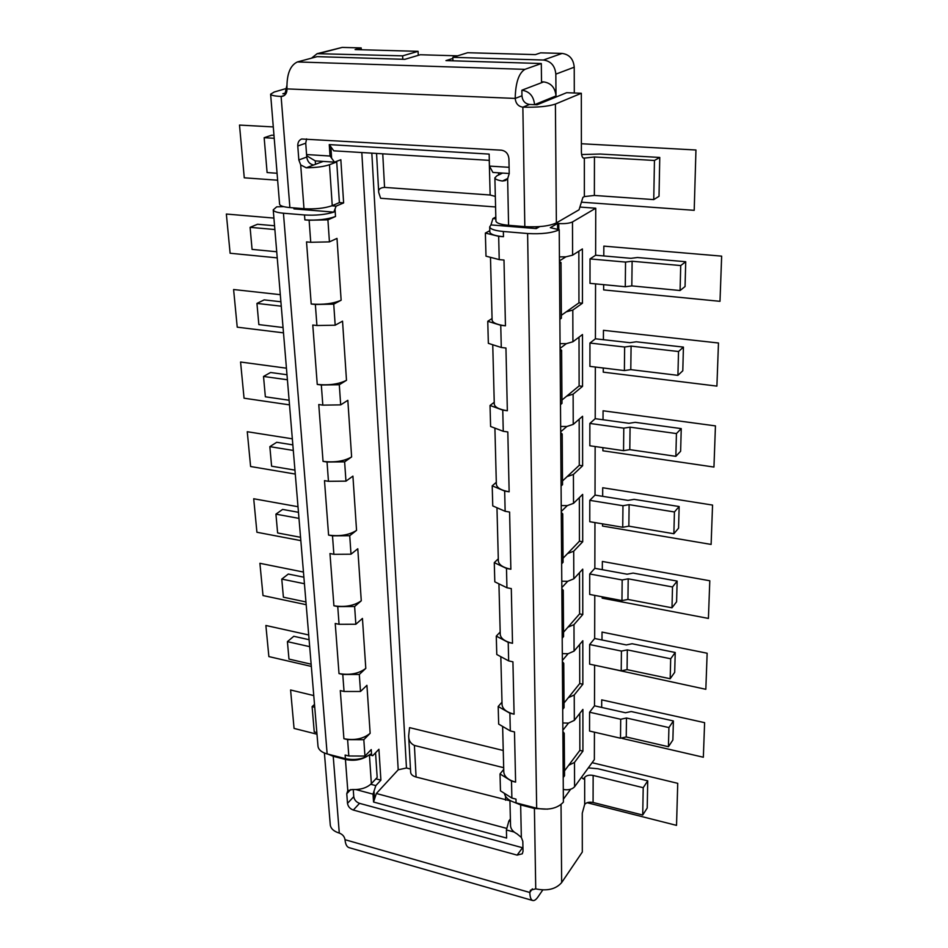 <?xml version="1.0" encoding="UTF-8"?>
<svg xmlns="http://www.w3.org/2000/svg" width="948" height="948" viewBox="0 0 948 948"><rect width="100%" height="100%" fill="white"/><g stroke="black" fill="none" stroke-linecap="round" stroke-linejoin="round"><path stroke-width="1.42" d="M541.521 81.824L543.654 81.907C551.072 82.997 555.184 87.678 556.002 95.949L555.836 74.134C555.018 65.779 550.871 61.075 543.417 60.02L562.117 53.432C569.428 54.451 573.457 59.037 574.227 67.201L574.298 92.999M562.117 53.432L540.609 52.839L535.395 54.617L467.637 52.721L452.824 57.33L452.943 60.814M418.269 55.351L418.092 51.334L402.639 55.849L317.142 53.669L342.216 47.4L361.176 47.921L361.283 49.746M563.302 789.471C568.373 790.3 572.13 789.4 574.583 786.769L594.36 759.585L594.432 732.188M594.503 705.822L589.573 712.221L620.703 719.259L626.474 718.015L668.921 727.578L673.388 720.942L631.178 711.533L625.455 712.754L594.503 705.822L594.597 665.212M594.669 638.49L589.644 644.533L621.426 651.075L627.315 649.89L670.686 658.777L675.225 652.497L632.115 643.751L626.273 644.924L594.669 638.49L594.775 595.403M594.846 568.314L589.715 573.978L622.172 579.951L628.204 578.825L672.511 586.966L677.145 581.088L633.098 573.09L627.114 574.204L594.846 568.314L594.953 522.585M595.024 495.105L589.786 500.343L622.966 505.722L629.116 504.656L674.431 511.967L679.147 506.54L634.105 499.347L628.003 500.39L595.024 495.105L595.143 446.532M595.214 418.672L589.857 423.436L623.784 428.152L630.076 427.157L676.434 433.568L681.245 428.615L635.172 422.322L628.939 423.306L595.214 418.672L595.344 367.042M595.415 338.791L589.94 343.046L624.637 347.015L631.084 346.103L678.531 351.518L683.425 347.098L636.286 341.79L629.91 342.69L595.415 338.791L595.557 283.879M595.628 255.225L590.023 258.911L625.538 262.075L632.126 261.245L680.723 265.558L685.724 261.731L637.447 257.512L630.918 258.33L595.628 255.225L595.747 208.228L579.892 207.055M536.201 226.809L536.236 228.598L539.72 226.596M537.066 104.778L529.565 104.446L522.858 107.16C537.267 107.515 548.122 106.484 555.409 104.079L581.325 93.271L566.667 92.691L537.066 104.778M286.841 85.652L284.993 93.84L282.86 93.745L284.957 93.129M323.197 161.409L313.681 164.988C309.783 164.288 307.472 161.634 306.749 157.06L305.73 143.207L297.779 146.004C297.672 142.484 298.964 140.15 301.654 139.001L501.397 150.187C505.865 150.945 508.377 153.801 508.922 158.766L509.23 173.638L507.63 178.71L508.59 225.304L524.825 226.619L522.858 107.16C518.295 106.449 515.736 103.533 515.191 98.426L286.971 88.899C287.066 92.703 285.68 95.144 282.812 96.246L281.106 96.447L289.887 207.576L303.988 208.714L300.694 164.916L298.833 159.951L297.779 146.004M581.444 777.336L583.447 779.019L584.667 777.324C586.516 775.381 589.336 774.741 593.14 775.44L643.206 787.705L642.72 815.031L647.211 808.028L647.733 780.832L597.927 768.757L588.317 767.88M642.72 815.031L593.081 802.47C589.312 801.759 586.516 802.399 584.679 804.39L582.262 813.206L582.309 852.027L561.654 882.588C555.884 889.188 547.245 891.274 535.739 888.869L534.411 808.478L520.653 804.911L521.341 837.416L522.822 841.326L523.023 851.34L522.301 853.793L517.11 855.12L353.308 810.042C350.002 808.822 348.07 806.594 347.501 803.335L346.767 793.713L347.786 790.668L345.439 759.455L333.222 756.291L339.289 833.091C342.548 834.311 344.456 836.515 345.025 839.703L529.814 892.483L530.477 890.184L535.739 888.869M581.61 154.536L600.167 154.026L659.761 157.451L654.452 160.473L594.455 156.977L583.707 158.174C582.273 157.783 581.503 155.626 581.397 151.704L581.325 93.271M524.825 226.619C538.796 227.354 549.307 226.122 556.369 222.922L579.038 209.804L582.913 197.397L584.359 196.58L594.372 195.454L653.753 199.601L659.014 196.295L659.761 157.451M570.649 789.234L563.373 799.223M556.002 95.949L534.565 104.671C533.688 96.175 529.458 91.364 521.874 90.214L521.957 95.784C522.49 100.867 525.026 103.747 529.565 104.446M285.478 88.733L274.209 92.015L270.618 94.196C271.081 95.369 274.576 96.115 281.106 96.447L284.341 95.487M289.887 207.576C283.523 206.996 280.087 205.894 279.601 204.258L270.618 94.196M335.284 161.847L336.73 161.942L339.396 202.588L331.859 205.799C324.299 208.323 315.009 209.295 303.988 208.714M300.694 164.916L306.251 167.796C316.099 167.666 323.849 166.647 329.489 164.715L336.73 161.942M309.854 208.939L308.562 210.065L308.479 208.927M339.396 202.588L343.626 202.919L336.125 206.131L333.815 212.127L293.951 208.88L293.88 207.896M306.583 138.894L305.73 143.207M306.571 154.548L330.034 156.029L329.264 144.606L489.156 154.097L489.452 166.09L509.1 167.322M536.236 228.598L490.957 224.913L489.689 226.892C490.282 229.143 494.832 230.672 503.352 231.49L527.609 233.516C541.628 234.274 552.163 233.018 559.225 229.772L550.314 227.662L557.554 223.455L558.763 223.55C564.889 223.87 569.464 223.337 572.485 221.951L595.747 208.228M519.338 226.169L519.35 227.224L518.923 226.134M353.249 789.613L353.758 796.675C354.315 799.911 356.247 802.138 359.541 803.347L522.952 847.856M514.16 832.036L506.41 829.95L506.611 838.068L373.548 802.032L373.026 794.163L355.986 789.589M284.993 93.84L285.846 93.876M315.506 164.3L315.269 160.899L306.654 155.745M330.034 156.029L334.502 162.144L315.269 160.899M283.725 206.652L276.697 206.842L273.225 209.864L318.007 746.384C318.611 749.856 321.645 752.368 327.143 753.921L345.404 758.649L345.131 755.046L348.817 755.994L347.608 739.641L343.911 738.717C354.635 740.672 363.38 738.859 370.147 733.302L366.923 685.321L360.489 691.483L359.316 674.455L365.798 668.376L362.444 618.44L355.844 624.258L354.623 606.519L361.271 600.795L357.787 548.762L351.009 554.201L349.729 535.715L356.555 530.37L352.917 476.121L345.961 481.146L344.622 461.854L351.625 456.936L347.833 400.317L340.688 404.879L339.301 384.734L346.494 380.29L342.536 321.159L335.189 325.211L333.732 304.142L341.138 300.22L336.99 238.386L329.43 241.882L327.913 219.829L335.521 216.488L335.035 209.129M343.911 738.717L340.285 690.582L344.041 691.471L342.773 674.455L339.005 673.578C349.931 675.403 358.865 673.661 365.798 668.376M339.005 673.578L335.236 623.476L339.064 624.294L337.749 606.578L333.909 605.772C345.048 607.431 354.161 605.772 361.271 600.795M333.909 605.772L329.975 553.549L333.874 554.307L332.499 535.833L328.589 535.099C339.953 536.592 349.267 535.028 356.555 530.37M328.589 535.099L324.489 480.636L328.458 481.311L327.036 462.031L323.043 461.38C334.632 462.707 344.16 461.226 351.625 456.936M323.043 461.38L318.765 404.535L322.818 405.128L321.325 384.995L317.248 384.426C329.086 385.552 338.827 384.177 346.494 380.29M317.248 384.426L312.781 325.034L316.916 325.519L315.352 304.474L311.205 304.012C323.28 304.912 333.258 303.656 341.138 300.22M345.404 758.649C355.073 760.569 363.38 759.099 370.336 754.229L372.754 755.686L369.507 754.857M311.205 304.012L306.524 241.894L310.743 242.285L309.119 220.256L304.877 219.9C317.213 220.564 327.427 219.426 335.521 216.488M273.225 209.864C273.723 211.523 277.124 212.636 283.44 213.217L304.498 214.971C315.708 215.623 325.472 214.663 333.815 212.127M375.882 778.829L380.906 780.157L375.835 785.619L373.026 794.163M373.548 802.032L376.356 793.5L398.207 769.788L361.816 152.533M489.31 160.354L333.755 150.815L329.264 144.606M344.041 691.471L360.489 691.483M502.002 702.148L498.186 706.497L498.672 724.106L510.308 730.932L514.491 731.927L515.605 782.112C508.306 780.05 504.372 776.732 503.803 772.158L502.63 726.429M504.395 793.322C505.272 797.718 509.171 800.894 516.067 802.873L536.675 808.217C548.537 810.469 557.448 808.454 563.385 802.15L563.207 777.538L564.534 775.772L564.238 733.302L562.875 731.489M534.411 808.478L547.589 809.142M514.859 802.529L520.653 804.911M532.373 888.833L529.814 892.483C529.956 897.069 530.88 899.735 532.622 900.481C534.186 900.967 535.976 899.782 537.978 896.927L542.777 889.947M532.622 900.481L348.923 847.607C346.719 846.754 345.428 844.111 345.025 839.703M339.289 833.091C333.886 831.42 330.888 828.73 330.283 825.033L324.406 753.02M328.067 754.158L333.222 756.291M273.972 135.315L271.732 135.185L264.16 137.697L274.209 138.29M286.971 88.899C286.64 74.347 290.112 65.353 297.399 61.94L317.177 56.643L404.843 59.333L420.308 54.747L457.647 55.837M452.86 58.444L445.951 60.601L541.308 63.528L524.908 69.358C518.793 73.103 515.546 82.784 515.191 98.426L521.957 95.784M541.308 63.528L541.533 82.713L521.874 90.214M543.417 60.02L452.824 57.33M317.142 53.669L311.513 58.16M402.639 55.849L402.793 59.274M418.092 51.334L355.085 49.569L361.176 47.921M490.957 224.913L492.924 218.573L495.875 218.81M508.59 225.304C500.686 224.558 496.468 223.159 495.923 221.109L494.88 177.869C495.129 179.208 497.653 180.262 502.452 181.032L505.391 180.547L507.63 178.71M277.065 173.259L267.099 172.56L264.16 137.697M316.857 732.591L314.238 731.927L312.105 706.627L314.748 707.279M654.452 160.473L653.753 199.601M314.511 704.411L312.105 706.627M345.439 759.455C353.32 761.125 360.477 760.118 366.912 756.433M380.906 780.157L378.916 749.275L372.754 755.686M347.786 790.668L352.158 789.542C360.43 789.885 366.829 787.93 371.367 783.664L377.174 777.455L375.55 752.771M343.626 202.919L340.842 159.726L334.502 162.144M498.589 174.977L498.529 172.809M521.341 837.416L516.944 833.802C512.939 831.68 510.806 829.026 510.545 825.862L509.929 800.396M506.41 829.95L508.898 820.921L510.439 821.324M500.817 656.68L502.061 704.779C502.641 709.116 506.647 712.256 514.089 714.188L512.927 661.822L508.661 660.898L508.223 642.389L512.513 643.301L511.304 588.601L506.943 587.76L506.481 568.421L510.865 569.238L509.597 512.05L505.142 511.292L504.668 491.076L509.147 491.799L507.808 431.944L503.258 431.293L502.76 410.117L507.346 410.745L505.948 348.034L501.279 347.489L500.757 325.283L505.45 325.816L503.992 260.048L499.217 259.61L498.672 236.313L503.471 236.716L503.352 231.49M498.932 583.85L500.248 634.496C500.817 638.573 504.905 641.5 512.513 643.301M496.965 507.737L498.352 561.109C498.921 564.889 503.092 567.603 510.865 569.238M494.903 428.117L496.361 484.416C496.942 487.876 501.196 490.341 509.147 491.799M492.747 344.74L494.287 404.18C494.868 407.284 499.217 409.477 507.346 410.745M490.483 257.335L492.107 320.151C492.687 322.865 497.143 324.749 505.45 325.816M489.689 226.892L489.832 232.059C490.412 234.334 494.963 235.886 503.471 236.716M509.23 173.508L492.901 172.441L489.452 166.09M503.732 769.373L500.011 773.947L500.473 790.845L511.884 798.062L515.985 799.117L516.067 802.873M511.884 798.062L511.493 781.069L515.605 782.112M510.308 730.932L509.894 713.216L514.089 714.188M348.817 755.994L364.956 756.066L371.237 749.584L371.592 754.975M347.608 739.641L363.819 739.701L370.147 733.302M364.956 756.066L363.819 739.701M500.011 773.947L511.493 781.069M495.828 217.033L492.924 218.573M489.796 230.672L485.364 233.066L498.672 236.313M499.217 259.61L485.992 256.161L485.364 233.066M492.071 318.504L487.758 321.301L500.757 325.283M501.279 347.489L488.35 343.33L487.758 321.301M494.24 402.284L490.033 405.471L502.76 410.117M503.258 431.293L490.602 426.481L490.033 405.471M496.302 482.307L492.213 485.826L504.668 491.076M505.142 511.292L492.759 505.912L492.213 485.826M498.281 558.81L494.287 562.638L506.481 568.421M506.943 587.76L494.809 581.835L494.287 562.638M500.177 632.02L496.278 636.12L508.223 642.389M508.661 660.898L496.776 654.499L496.278 636.12M510.38 818.977L508.898 820.921M502.594 173.069L496.953 175.759L494.88 177.869M309.119 220.256L327.913 219.829M310.743 242.285L329.43 241.882M315.352 304.474L333.732 304.142M316.916 325.519L335.189 325.211M321.325 384.995L339.301 384.734M322.818 405.128L340.688 404.879M327.036 462.031L344.622 461.854M328.458 481.311L345.961 481.146M332.499 535.833L349.729 535.715M333.874 554.307L351.009 554.201M337.749 606.578L354.623 606.519M339.064 624.294L355.844 624.258M342.773 674.455L359.316 674.455M498.186 706.497L509.894 713.216M506.765 828.41L376.356 793.5M410.472 769.041L406.467 768.01L398.207 769.788M509.941 800.752L416.089 777.028C412.783 776.092 410.97 774.552 410.662 772.43L408.647 735.909C408.6 740.364 410.508 743.54 414.394 745.436L503.696 767.702M408.647 735.909L409.56 727.626L503.246 750.484M495.33 196.426L490.14 195.015L384.556 187.396C380.136 187.716 378.181 189.399 378.702 192.444L380.622 198.274L495.591 206.972M375.835 785.619L370.751 784.269M336.125 206.131L331.859 205.799M563.207 777.538L562.709 709.353L564.06 707.67L563.764 663.339L562.365 661.633M562.709 709.353L562.2 638.17L563.574 636.582L563.254 590.284L561.832 588.696M562.2 638.17L561.654 563.799L563.065 562.318L562.733 513.923L561.287 512.465M561.654 563.799L561.086 486.028L562.531 484.665L562.188 434.018L560.706 432.703M561.086 486.028L560.493 404.606L561.974 403.386L561.619 350.31L560.09 349.172M560.493 404.606L559.877 319.286L561.394 318.208L561.015 262.549L559.462 261.577M559.877 319.286L559.225 229.772M564.036 703.013L568.326 697.681L574.239 694.979L582.854 684.243L579.726 683.555L568.326 697.681M562.389 664.963L563.764 663.339M562.306 653.599L568.077 653.729L574.073 651.11L582.807 640.753L582.854 684.243M562.354 660.472L568.077 653.729M557.602 229.38L557.554 223.455M562.816 722.957L568.468 723.111L574.334 720.361L582.89 709.4L582.925 751.112L579.856 750.378L568.693 765.261L574.488 762.429L582.925 751.112M563.55 632.209L567.935 627.185L573.978 624.637L582.783 614.517L582.736 569.156L573.813 578.837L573.706 551.191L582.712 541.77L582.653 494.394L573.528 503.341L573.422 474.438L582.629 465.776L582.57 416.267L573.232 424.396L573.125 394.143L582.546 386.346L582.487 334.537L572.924 341.766L572.805 310.079L582.451 303.206L582.392 248.945L572.604 255.178L572.485 221.951M561.785 581.207L567.686 581.302L573.813 578.837M563.041 558.254L567.532 553.585L573.706 551.191M561.228 505.568L567.26 505.628L573.528 503.341M562.508 480.956L567.105 476.654L573.422 474.438M560.659 426.47L566.833 426.493L573.232 424.396M561.951 400.044L566.655 396.169L573.125 394.143M560.055 343.662L566.371 343.65L572.924 341.766M561.37 315.293L566.193 311.88L572.805 310.079M559.427 256.884L565.885 256.825L572.604 255.178M579.726 683.555L579.643 644.521M685.724 261.731L685.06 286.533L680.083 290.526L631.818 285.893L625.277 286.746L590 283.345L590.023 258.911M683.425 347.098L682.797 370.775L677.915 375.349L630.787 369.637L624.388 370.573L589.917 366.378L589.94 343.046M681.245 428.615L680.628 451.236L675.853 456.332L629.792 449.648L623.547 450.667L589.834 445.761L589.857 423.436M679.147 506.54L678.567 528.166L673.874 533.736L628.856 526.176L622.729 527.266L589.763 521.708L589.786 500.343M677.145 581.088L676.588 601.802L671.99 607.798L627.943 599.444L621.959 600.582L589.692 594.443L589.715 573.978M675.225 652.497L674.692 672.345L670.177 678.732L627.078 669.644L621.213 670.84L589.62 664.157L589.644 644.533M673.388 720.942L672.879 739.985L668.435 746.716L626.237 736.975L620.502 738.219L589.549 731.05L589.573 712.221M579.856 750.378L579.785 713.382M564.498 770.866L568.693 765.261M562.863 730.256L568.468 723.111M309.107 639.71L293.785 636.286L287.41 641.642L288.974 659.085L311.157 664.204M287.41 641.642L309.688 646.655M668.435 746.716L668.921 727.578M626.237 736.975L626.474 718.015M303.893 577.202L288.299 574.05L281.769 579.098L283.405 597.204L305.955 601.956M281.769 579.098L304.438 583.731M670.177 678.732L670.686 658.777M627.078 669.644L627.315 649.89M298.478 512.311L282.611 509.42L275.927 514.148L277.622 532.954L300.563 537.303M275.927 514.148L298.976 518.378M671.99 607.798L672.511 586.966M627.943 599.444L628.204 578.825M292.849 444.873L276.709 442.289L269.848 446.65L271.602 466.203L294.947 470.125M269.848 446.65L293.311 450.442M673.874 533.736L674.431 511.967M628.856 526.176L629.116 504.656M286.995 374.744L270.571 372.493L263.52 376.463L265.357 396.797L289.116 400.246M263.52 376.463L287.41 379.769M675.853 456.332L676.434 433.568M629.792 449.648L630.076 427.157M280.904 301.76L264.172 299.876L256.944 303.419L258.851 324.595L283.049 327.522M256.944 303.419L281.272 306.192M677.915 375.349L678.531 351.518M630.787 369.637L631.084 346.103M274.553 225.754L257.524 224.261L250.094 227.33L252.073 249.395L276.721 251.753M250.094 227.33L274.873 229.535M680.083 290.526L680.723 265.558M631.818 285.893L632.126 261.245M562.899 735.02L564.238 733.302M561.856 591.801L563.254 590.284M561.832 587.618L567.686 581.302M582.783 614.517L579.584 613.889L567.935 627.185M579.584 613.889L579.501 572.675M561.299 515.321L562.733 513.923M561.275 511.47L567.26 505.628M582.712 541.77L579.429 541.19L567.532 553.585M579.429 541.19L579.346 497.641M560.718 435.286L562.188 434.018M560.695 431.802L566.833 426.493M582.629 465.776L579.275 465.278L567.105 476.654M579.275 465.278L579.181 419.217M560.114 351.447L561.619 350.31M560.09 348.366L566.371 343.65M582.546 386.346L579.121 385.907L566.655 396.169M579.121 385.907L579.015 337.156M559.474 263.52L561.015 262.549M559.45 260.901L565.885 256.825M582.451 303.206L578.955 302.85L566.193 311.88M578.955 302.85L578.849 251.208M647.733 780.832L643.206 787.705M601.672 707.433L601.707 699.861L704.613 722.66L703.345 757.239L622.149 738.421M311.335 666.42L268.865 656.585L265.878 625.479L308.716 634.97M601.992 639.983L602.027 632.091L707.149 653.231L705.833 689.303L601.861 666.752M306.18 604.706L263.011 595.569L259.906 563.302L303.455 572.059M602.312 569.677L602.359 561.453L709.791 580.769L708.417 618.428L602.181 598.152L602.193 596.825M300.836 540.633L256.92 532.255L253.709 498.755L298.004 506.718M602.667 496.337L602.703 487.746L712.552 505.071L711.119 544.425L602.525 526.045L602.537 523.853M295.278 474.071L250.604 466.511L247.262 431.719L292.339 438.817M603.023 419.751L603.07 410.78L715.444 425.889L713.951 467.056L602.881 450.786L602.892 447.657M289.507 404.867L244.051 398.207L240.567 362.018L286.438 368.191M603.402 339.692L603.449 330.319L718.477 342.998L716.901 386.109L603.248 372.149L603.272 368.014M283.499 332.855L237.225 327.167L233.599 289.519L280.312 294.674M603.793 255.948L603.84 246.124L721.653 256.138L719.994 301.322L603.639 289.91L603.663 284.661M277.231 257.868L230.115 253.246L226.347 214.047L273.913 218.087M592.109 762.69L677.737 783.332L676.528 825.376L587.096 802.707M316.999 734.226L294.058 728.42L290.586 689.99L313.776 695.583M581.385 143.74L695.951 149.997L694.209 210.326L581.42 202.173M277.634 180.215L244.264 177.809L239.5 125.077L273.285 126.925M555.836 74.134L574.227 67.201M556.369 222.922L555.409 104.079M583.15 157.972L584.347 158.043L584.359 196.58M561.654 882.588L561.038 804.544M584.667 777.324L584.679 804.39M332.25 205.633L329.489 164.715M306.749 157.06L298.833 159.951M313.681 164.988L306.251 167.796M304.877 219.9L304.498 214.971M374.033 791.331L374.555 799.2M330.852 146.691L331.61 158.079M327.143 753.921L283.44 213.217M524.908 69.358L297.399 61.94M543.654 81.907L541.533 82.713M342.216 47.4L319.583 53.396M594.455 156.977L594.372 195.454M593.14 775.44L593.081 802.47M371.367 783.664L369.424 754.928M350.748 789.53L346.767 793.713M353.758 796.675L347.501 803.335M359.541 803.347L353.308 810.042M522.526 847.749L517.11 855.12M536.675 808.217L527.609 233.516M507.844 178.402L502.452 181.032M406.467 768.01L371.829 153.149M505.497 796.284L505.604 800.231M416.089 777.028L414.394 745.436M384.556 187.396L382.755 153.813M489.251 160.342L490.14 195.015M558.81 229.665L558.763 223.55M574.334 720.361L574.239 694.979M574.073 651.11L573.978 624.637M574.583 786.769L574.488 762.429M620.502 738.219L620.703 719.259M621.213 670.84L621.426 651.075M621.959 600.582L622.172 579.951M622.729 527.266L622.966 505.722M623.547 450.667L623.784 428.152M624.388 370.573L624.637 347.015M625.277 286.746L625.538 262.075M378.702 192.444L376.557 153.434"/></g></svg>

